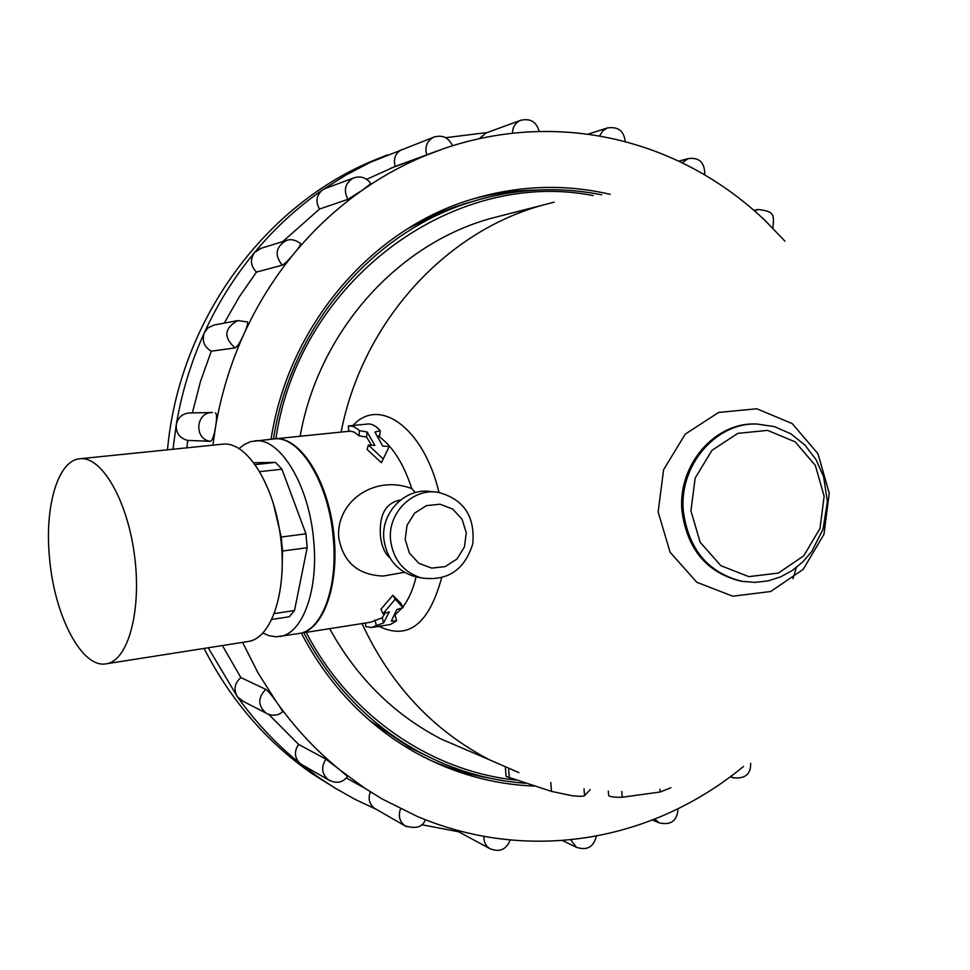 <?xml version="1.0" encoding="UTF-8"?>
<svg xmlns="http://www.w3.org/2000/svg" width="970" height="970" viewBox="0 0 970 970"><rect width="100%" height="100%" fill="white"/><g stroke="black" fill="none" stroke-linecap="round" stroke-linejoin="round"><path stroke-width="1.45" d="M204.052 648.421C230.46 699.964 266.35 741.638 311.722 773.429L338.021 789.907M387.236 154.945L370.989 161.505C262.058 207.786 178.989 322.646 167.483 449.813M79.831 458.774L222.736 444.163C246.344 441.059 273.795 483.581 280.536 536.859C287.581 590.087 271.879 638.357 248.247 641.473L106.227 663.807C81.88 668.73 54.465 615.792 49.603 558.671C44.293 507.383 57.666 460.35 79.831 458.774C101.547 455.827 127.543 500.326 134.551 555.774C141.838 611.185 127.991 661.019 106.227 663.807M273.128 502.569L281.251 537.016L282.5 551.021L282.1 572.094M253.934 462.738L275.529 462.399L255.292 464.606M275.529 462.399L281.93 469.201L259.827 471.65M281.93 469.201L305.95 533.815L281.251 537.016M305.95 533.815L307.175 547.735L282.5 551.021M307.175 547.735L294.504 610.518L274.413 613.549M294.504 610.518L289.29 616.774L271.94 619.418M239.141 448.504L244.27 444.478L250.915 441.568L273.588 438.961C299.099 434.705 329.036 482.842 333.292 538.495C338.057 587.978 321.64 630.949 298.784 633.531L276.159 636.805L268.957 635.689L262.943 633.083M254.382 440.926C279.639 436.682 309.406 485.121 313.722 541.078C318.524 590.839 302.337 633.992 279.7 636.526M536.07 190.084C514.718 190.459 493.56 193.442 472.596 199.032M429.007 759.655C448.819 768.398 469.225 774.606 490.238 778.267M430.765 757.897L409.995 747.652L369.825 720.625M407.994 228.532L438.683 213.182L454.554 207.046L474.063 201.057M525.437 783.287C487.946 780.486 452.238 769.889 418.312 751.483C369.509 724.372 331.316 684.784 303.743 632.743M273.479 438.974C290.77 327.169 372.347 231.842 471.541 201.833C514.961 188.507 558.356 186.179 601.739 194.825M274.086 438.913L274.546 438.864C298.796 435.712 326.72 477.519 333.365 530.008C340.325 582.449 323.992 630.148 299.73 633.374L299.196 633.459M418.3 577.271L413.741 576.277C396.415 570.433 386.46 558.017 383.865 539.029C380.81 512.293 405.63 487.389 430.801 491.56L435.045 491.972M390.558 540.181C387.479 513.178 412.517 488.031 437.906 492.251C463.624 498.98 475.239 516.21 472.766 543.928C464.363 570.445 447 581.733 420.689 577.78C403.217 571.888 393.177 559.363 390.558 540.181M405.181 539.538L407.036 525.255L414.626 513.154L426.4 505.649L440.016 504.206L452.747 509.092L462.108 519.302L466.279 532.821L464.436 546.971L456.967 559.011L445.303 566.565L431.723 568.117L418.907 563.34L409.425 553.142L405.181 539.538M389.988 557.98C384.702 553.53 381.513 546.013 380.41 535.404C379.137 514.464 385.842 502.678 400.537 500.023M371.522 445.206L366.563 437.058L358.997 435.821L359.385 430.656L357.894 429.261L353.432 426.497L349.079 425.866L368.842 423.926L372.068 424.472L376.166 426.703L380.264 430.656L379.694 435.627L378.276 436.076C392.353 445.848 403.508 463.333 411.729 488.553L415.33 492.578M411.729 488.553C373.983 474.197 335.62 502.193 338.748 537.817C343.283 562.37 358.136 575.113 383.308 576.034L404.429 572.312M438.998 492.408C423.757 427.928 379.246 396.196 353.019 425.478M348.788 430.353L348.036 431.347M378.991 626.317C408.067 640.442 428.922 624.304 441.58 577.926M590.221 789.616L584.57 795.643C583.309 796.491 579.09 796.503 571.912 795.691L551.518 791.399L506.134 776.436M670.876 787.737L660.146 792.017L622.255 797.243C614.774 797.413 610.239 796.867 608.663 795.606L608.651 795.558M299.73 633.374L370.625 622.231L382.204 617.757L385.102 613.113M382.98 613.743L380.955 609.184L392.838 595.313L400.853 603.291L403.011 607.669L395.287 599.157L382.98 613.743L389.261 611.876L383.647 622.849L371.522 627.505L365.738 626.559L365.532 623.031M380.264 430.656L374.941 432.05L382.677 446.042L389.152 446.564L381.404 462.714L367.121 449.486L368.37 444.975L374.881 445.448L367.121 431.977L359.385 430.656M358.997 435.821L354.22 432.111L350.194 431.153L274.546 438.864M374.978 620.024L376.263 625.201M382.204 617.757L383.647 622.849M392.838 595.313L395.287 599.157M371.522 627.505L390.304 624.522L396.657 620.776L391.274 621.115L396.779 609.596L403.011 607.669M394.523 615.78L395.239 615.792L396.657 620.776M348.897 431.262L348.279 425.988L349.079 425.866M366.563 437.058L367.121 431.977M381.404 462.714L383.211 458.992L368.37 444.975M389.152 446.564L383.211 458.992M172.975 449.243L176.322 424.375C181.754 392.426 191.126 361.846 204.403 332.625C217.765 303.44 234.473 276.741 254.552 252.491C274.68 228.314 297.329 207.459 322.513 189.926L345.89 175.085L370.237 162.354L433.711 137.182C426.909 140.965 424.593 146.858 426.739 154.873L395.19 166.44C393.105 158.777 395.336 153.127 401.871 149.501M445.703 137.691L487.316 132.526M458.664 831.775L421.695 824.694M376.166 809.283L354.984 799.316L334.468 787.761L318.609 777.394L300.118 763.511C276.486 744.414 255.595 722.189 237.444 696.836L208.21 647.766M243.106 701.286L237.444 696.836C233.382 689.634 234.522 683.207 240.863 677.569L265.816 689.403C268.108 690.992 271.612 695.09 276.304 701.71L258.081 672.986L242.561 642.37M222.385 645.535L240.863 677.569M302.713 765.124L300.118 763.511C294.431 757.812 293.934 751.447 298.602 744.402L325.944 759.158L339.088 769.246C315.868 750.283 295.304 728.276 277.371 703.226C281.082 708.452 282.767 711.422 282.403 712.138C277.093 715.933 271.588 716.224 265.877 713.035L267.926 714.114M268.763 714.429L298.602 744.402M376.093 809.235L374.493 808.313C369.23 804.069 367.86 798.589 370.382 791.86L370.588 791.969M457.391 831.084L455.112 829.702M479.265 138.674L486.031 132.987M300.579 243.579C301.003 244.416 299.112 247.398 294.88 252.527C314.777 228.629 337.111 207.956 361.883 190.52L347.927 199.335L319.494 209.059C315.359 201.639 316.378 195.261 322.513 189.926L325.811 188.301M395.19 166.44L366.684 179.317M247.265 321.894C248.223 322.901 247.204 326.745 244.222 333.401C257.462 304.531 273.952 278.05 293.68 253.97C288.478 260.263 284.659 263.998 282.246 265.186L256.48 272.085C250.563 265.974 249.92 259.439 254.552 252.491L261.197 248.247M319.494 209.059L282.755 241.603M215.401 412.82L215.413 412.82C216.856 413.79 216.953 418.215 215.692 426.097C221.16 394.45 230.399 364.138 243.434 335.147C239.966 342.64 237.189 346.896 235.104 347.915L211.302 351.176C203.991 346.86 201.699 340.676 204.403 332.625L208.21 327.714L214.358 324.962M256.48 272.085L239.299 296.808L224.24 323.119M212.927 445.157L215.376 428C213.921 436.136 212.297 440.574 210.502 441.314L187.743 440.416C179.571 438.27 175.764 432.923 176.322 424.375C178.056 417.282 182.518 413.462 189.708 412.929L212.103 412.553M211.302 351.176L200.463 381.549L192.399 412.88M187.743 440.416L186.858 447.825M325.944 759.158C320.9 766.991 321.676 773.83 328.26 779.698C336.299 783.966 342.713 782.887 347.49 776.436L340.494 770.386L364.575 788.052L382.362 799.086L417.379 816.497C444.26 827.81 471.905 835.243 500.314 838.807L502.036 839.014C530.444 842.348 558.659 841.851 586.668 837.522L588.366 837.255C616.326 832.709 643.207 824.609 669.021 812.957L670.573 812.254C696.29 800.408 720.177 785.506 742.232 767.512L743.566 766.421M784.924 241.142L765.621 221.051C745.069 201.372 722.407 184.652 697.636 170.878L696.133 170.053C671.252 156.461 644.977 146.373 617.308 139.789L615.635 139.401C587.905 133.023 559.654 130.501 530.869 131.835L529.135 131.92C500.338 133.496 472.002 139.013 444.127 148.495L425.842 155.382C404.017 164.367 383.199 175.74 363.374 189.477L370.879 183.609M437.446 150.859L426.739 154.873M534.046 786.076C492.821 784.403 453.584 773.405 416.336 753.084C367.266 725.609 328.915 685.632 301.294 633.131M271.066 439.216C288.248 326.611 370.128 230.423 469.916 199.881C516.84 185.367 563.594 183.512 610.166 194.327M792.999 578.763L796.297 567.596M683.353 511.287C688.579 549.347 708.064 572.688 741.807 581.297L754.915 582.4L767.997 580.909L780.62 576.871L792.381 570.433L802.893 561.836L811.829 551.36L823.045 529.171L827.398 501.623L823.615 476.803L816.073 459.683L804.942 445.06L790.829 433.82L774.533 426.654L757.036 424.036C715.933 422.205 678.733 465.697 683.353 511.287M690.931 510.923L695.163 478.04L711.968 450.322L737.867 433.347L767.585 430.389L795.194 441.871L815.321 465.37L824.136 496.216L820.026 528.432L803.754 555.822L778.401 573.052L748.84 576.641L720.88 565.704L700.158 542.254L690.931 510.923M743.165 581.527L740.377 581.066C706.669 572.482 687.209 549.165 681.983 511.154C677.375 465.661 714.49 422.229 755.533 424.036M282.391 551.591L281.045 536.446M658.145 511.978L670.076 552.245L696.812 582.291L732.799 596.211L770.726 591.494L803.172 569.378L823.966 534.337L829.229 493.16L817.965 453.717L792.223 423.599L756.83 408.77L718.637 412.432L685.256 434.136L663.589 469.722L658.145 511.978M362.028 623.577C390.619 685.014 433.069 730.398 489.365 759.74L518.938 772.605M554.161 202.172L543.079 205.034C445.242 231.503 362.404 322.331 341.113 432.05M593.179 195.576C453.596 167.919 299.075 280.063 275.892 438.719M306.193 632.355C349.054 715.472 430.486 771.077 515.967 780.098M489.365 759.74L441.253 739.091C394.002 714.623 356.802 677.824 329.642 628.669M300.13 436.245C318.693 331.316 397.676 243.567 491.802 218.177L543.079 205.034M584.57 795.643L584.013 788.852M509.347 777.782L508.583 768.592M551.518 791.399L550.778 782.499M660.146 792.017L659.927 789.289M622.255 797.243L621.794 791.484M416.118 576.859C413.075 589.433 408.625 599.521 402.756 607.159M402.15 607.935L394.851 615.041M212.551 412.541C195.625 411.789 193.648 439.483 210.502 441.314M213.776 325.071L237.686 320.597C224.191 328.26 223.33 337.354 235.104 347.915M260.178 248.562L286.101 240.572C275.65 247.01 274.364 255.207 282.246 265.186M354.402 177.655L353.419 178.031C345.09 183.087 343.247 190.193 347.927 199.335M434.584 136.843L433.711 137.182C442.32 134.551 448.576 137.413 452.481 145.767M521.181 120.11L520.453 120.377C515.264 122.814 512.596 127.118 512.475 133.278M587.699 134.297L607.244 127.979L602.515 131.083L599.557 136.139M678.612 161.165L688.142 158.631L682.068 162.814M753.908 210.344L758.128 209.496L754.575 210.927M730.689 776.534L733.684 777.976M654.677 819.032L659.176 822.863L652.252 819.977M570.578 839.596L576.398 847.283L562.115 840.335M483.897 836.298C483.642 841.645 485.582 845.731 489.692 848.568L456.033 830.344M400.561 808.81C398.052 815.782 399.507 821.432 404.914 825.785L406.466 826.682M300.833 764.045L330.067 780.753M265.816 689.403C257.753 697.6 257.777 705.481 265.877 713.035L240.936 700.17M215.376 428L215.692 426.097M243.434 335.147L244.222 333.401M293.68 253.97L294.88 252.527M361.883 190.52L363.374 189.477M340.494 770.386L339.088 769.246M277.371 703.226L276.304 701.71M741.807 581.297L743.214 581.539M409.995 747.652L418.312 751.483M462.605 204.379L471.541 201.833M420.689 577.78L413.741 576.277M506.134 776.461L505.358 767.246M608.663 795.618L608.299 791.096M311.722 773.429L318.609 777.394M370.989 161.505L378.542 158.583M364.575 788.052L346.205 777.916M425.842 155.382L390.498 168.319M324.756 188.689L353.419 178.031C360.416 175.618 366.236 177.462 370.855 183.572M485.291 133.266L520.453 120.377C530.238 118.025 536.495 121.747 539.211 131.544M730.313 776.812L732.884 777.697C744.984 779.128 750.913 774.315 750.659 763.245M374.493 808.313L404.914 825.785C415.9 829.156 422.714 827.143 425.345 819.747M247.241 321.882L237.686 320.597M300.554 243.555C295.316 239.735 290.503 238.741 286.101 240.572M625.213 141.766C624.062 130.877 618.072 126.294 607.244 127.979M704.741 174.927C704.911 162.56 699.382 157.116 688.142 158.631M772.835 228.18C774.46 213.909 773.866 211.448 758.128 209.496M678.006 808.737C677.303 820.79 671.022 825.506 659.176 822.863M596.368 835.861C593.858 846.992 587.202 850.799 576.398 847.283M510.232 839.887C506.255 849.769 499.417 852.654 489.692 848.568"/></g></svg>
